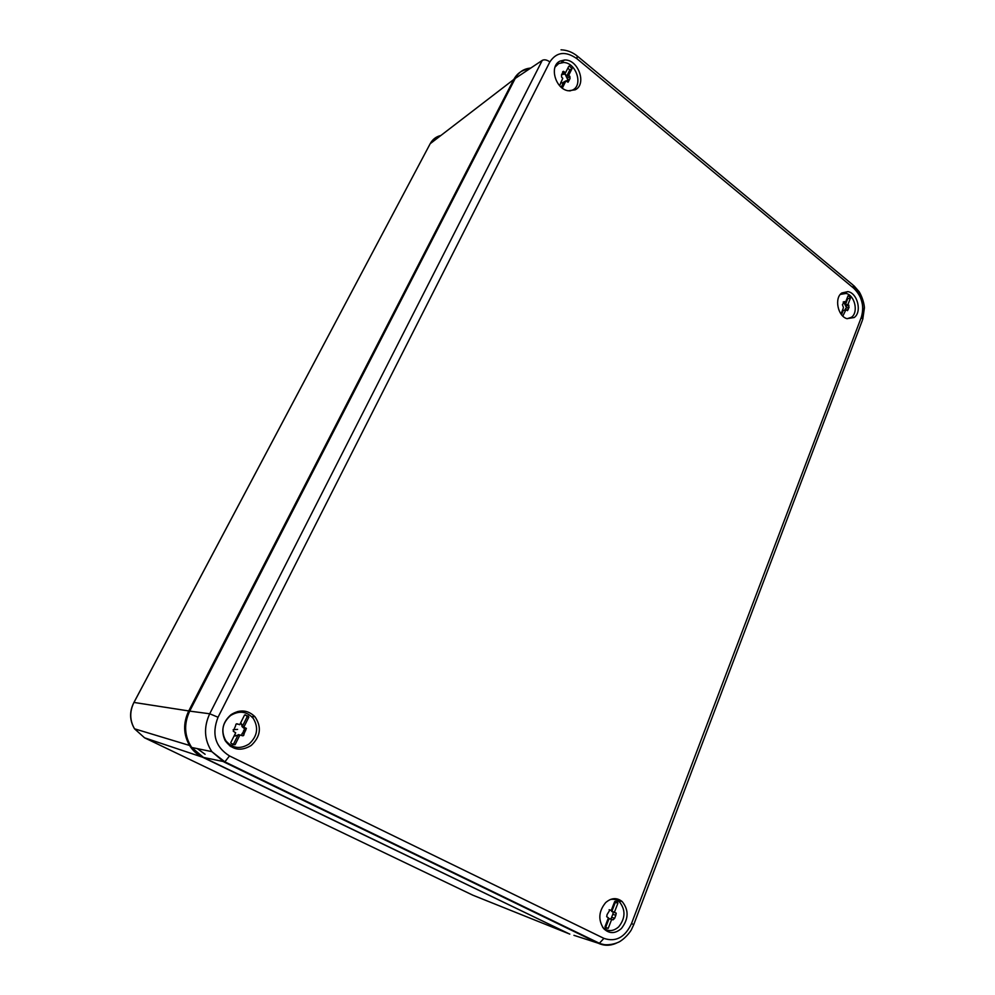 <?xml version="1.0" encoding="UTF-8"?>
<svg xmlns="http://www.w3.org/2000/svg" width="995" height="995" viewBox="0 0 995 995"><rect width="100%" height="100%" fill="white"/><g stroke="black" fill="none" stroke-linecap="round" stroke-linejoin="round"><path stroke-width="1.49" d="M197.284 748.626L205.094 754.272M576.005 932.452L577.212 932.526M514.602 79.625L513.793 79.463C517.201 73.195 522.313 69.749 529.153 69.128M440.86 135.494C436.158 136.589 432.601 139.312 430.201 143.69L513.793 79.463L188.727 710.94L189.61 711.313M202.632 757.021L202.482 757.183C197.097 754.546 192.781 750.628 189.547 745.454C183.304 734.447 183.03 722.942 188.727 710.94L133.977 702.445L430.201 143.69L133.939 702.445C129.512 711.587 129.686 720.38 134.524 728.813L144.586 737.83L202.482 757.183L567.287 932.924M569.812 934.106L472.849 895.189L144.586 737.83M611.701 910.636L611.776 911.532M610.321 899.517C613.952 898.796 617.136 899.754 619.873 902.378C625.706 910.263 625.308 918.422 618.691 926.855C613.119 931.668 607.808 931.817 602.721 927.303L602.572 927.141M607.796 919.442L609.077 918.559L605.656 927.452L608.231 928.335L605.656 927.925L604.985 926.731L608.418 917.813L606.689 916.706L607.099 914.529L609.91 909.977L609.127 909.729L609.898 909.977M611.141 910.437L612.671 911.905M612.796 914.318L613.281 912.191L616.216 913.124L615.818 915.3L612.796 914.318L610.893 919.131M611.714 919.405L608.156 918.509M611.701 909.293L611.913 911.196L616.216 913.124M608.231 928.335L611.664 919.417L613.032 919.853L614.674 918.298L615.818 915.3M611.664 919.417L609.077 918.559M615.271 901.358L617.198 901.943L614.686 901.557L611.266 910.413L609.114 909.741M617.198 901.943L617.895 903.186L614.5 912.029M611.913 911.196L615.308 902.378L614.873 901.47M615.308 902.378L617.895 903.186M237.556 711.524L241.014 712.159M230.542 715.554C239.26 710.293 246.859 711.276 253.339 718.514C258.787 727.83 257.369 736.325 249.086 743.986C240.106 749.521 232.32 748.402 225.741 740.628C220.728 731.263 222.32 722.905 230.542 715.554M233.091 746.474L229.621 745.765M232.357 744.534L235.081 744.708L231.238 743.526L230.778 742.593L235.678 732.805L233.24 731.201L235.653 725.666C235.691 723.974 236.449 723.44 237.917 724.074L236.511 723.825M236.238 723.974L238.091 724.236M235.081 744.708L239.957 734.919L241.76 735.541C243.228 736.163 243.974 735.628 244.011 733.937L246.387 728.402L242.282 726.512L240.927 722.93M241.748 724.571L242.034 726.611L244.745 728.987L241.474 735.305M239.297 734.795L235.131 736.014M234.372 735.404L236.325 735.429M236.611 735.492L239.957 734.919M240.603 722.93L242.034 724.621M242.282 726.512L247.108 716.848L246.586 715.828L248.302 716.101L244.571 714.995L239.733 724.696L237.917 724.074M248.302 716.101L248.825 717.134L243.986 726.823M233.402 744.322L238.265 734.584M246.586 715.828L245.355 714.82M247.108 716.848L248.825 717.134M840.315 294.421L846.048 293.45C854.804 295.142 858.722 312.38 851.459 317.268L847.106 318.723M841.011 314.022L843.486 307.617L842.417 304.657L844.494 301.609L843.2 302.007M842.827 316.099L845.974 309.656L847.504 310.664L849.096 307.268L848.026 304.321L845.228 305.154L844.295 302.654M844.568 303.91L846.509 307.368L845.912 308.214M848.971 307.306L845.825 308.239L844.842 309.992M842.268 310.938L845.974 309.656M844.606 302.555L845.029 303.774M847.902 296.137L848.723 295.888L848.001 295.876L845.539 302.269L844.494 301.609M845.539 302.269L843.35 302.94M848.723 295.888L850.489 297.915L848.026 304.321M841.546 314.718L843.175 310.477M845.228 305.154L847.69 298.774L847.267 297.803M847.69 298.774L850.489 297.915M555.036 67.075L558.717 63.531L563.68 62.511C576.055 62.623 583.418 85.01 572.747 89.973L569.762 90.955M559.625 85.682L562.772 78.294L561.603 77.112L561.491 74.899L563.406 71.317L564.252 71.827L562.697 72.896M562.299 74.513L563.991 74.215M561.566 87.51L562.561 87.622L565.919 80.869L568.07 82.224L569.986 78.655L569.874 76.441L568.717 75.272L566.366 76.864L566.143 75.322L564.401 73.941M565.757 75.583L567.946 80.035M568.966 79.351L566.317 80.981M565.919 80.869L562.038 83.07L560.77 82.311M568.742 66.342L565.57 72.697L563.232 74.302L565.036 73.667L566.143 75.322M565.57 72.697L564.252 71.827M569.277 65.981L572.05 68.568L568.717 75.272M561.205 87.212L563.58 82.461M566.366 76.864L569.7 70.172L567.958 67.909M569.7 70.172L572.05 68.568M616.092 943.31C609.96 945.922 604.002 945.884 598.219 943.198L573.941 935.325M581.702 935.213L582.423 935.051M568.742 933.633L203.49 757.444L191.699 747.469C184.349 736.126 183.677 723.999 189.709 711.114L515.223 78.431C518.656 72.1 523.83 68.655 530.733 68.058M854.083 287.368C861.645 296.236 864.332 306.41 862.143 317.902M633.653 924.852L631.601 929.268C631.651 929.566 627.211 937.041 619.462 941.755C611.39 945.772 603.405 944.715 603.48 944.442L598.219 943.198L224.012 762.008L211.823 751.635C204.224 739.832 203.515 727.208 209.709 713.776L189.709 711.114M251.225 745.454C260.615 736.524 261.859 726.959 254.956 716.736C247.879 709.858 239.944 709.161 231.114 714.609C222.656 722.009 220.666 730.666 225.144 740.603C232.133 750.081 240.827 751.698 251.225 745.454M560.011 61.118C548.879 66.068 555.459 89.251 568.406 90.794L575.209 89.799C587.187 84.227 578.132 58.991 564.463 60.011L560.011 61.118M605.681 902.589C598.667 911.159 597.97 919.803 603.604 928.509C609.139 933.932 615.059 933.932 621.377 928.534C628.716 919.007 628.977 910.002 622.136 901.52C616.825 897.378 611.34 897.726 605.681 902.589M841.82 292.978C834.133 297.99 837.753 316.149 846.944 318.661L854.17 317.542C862.23 312.119 857.541 292.903 847.827 291.622L841.82 292.978M242.842 712.296L239.036 711.201M230.852 746.623L234.832 747.021M133.977 702.445L133.865 702.582C129.313 711.612 129.537 720.355 134.524 728.813L189.547 745.454M614.674 918.298L611.651 917.303M237.581 729.372L233.153 729.721M245.404 727.867L243.564 727.519M245.641 730.653L243.651 730.268M244.011 733.937L242.021 733.539M848.959 305.278L845.688 306.249M848.262 309.433L846.633 309.918M569.874 76.441L567.138 78.306M568.866 80.931L567.411 81.901M862.379 320.34L633.715 924.691L631.564 923.459C625.009 937.402 615.793 942.364 603.928 938.372L599.376 943.26L224.858 761.847L203.49 757.444M191.699 747.469L211.823 751.635L224.858 761.847L229.509 755.939C215.281 746.959 211.45 734.061 218.042 717.246L209.709 713.776L542.263 60.372L515.223 78.431M577.66 56.367L853.125 285.117L853.809 288.301C861.956 296.41 864.481 306.012 861.371 317.119L631.564 923.459M561.031 49.825C566.851 50.036 572.237 52.076 577.175 55.956L576.976 58.742L853.809 288.301M853.959 285.776L859.195 291.771C863.921 299.881 864.531 307.617 864.381 308.089L862.752 319.358L861.371 317.119M603.928 938.372L229.509 755.939M542.263 60.372C544.402 59.302 546.939 59.824 549.849 61.926C556.553 51.864 565.595 50.807 576.976 58.742M218.042 717.246L549.849 61.926M614.798 912.44L611.651 911.42M246.387 728.402L244.471 728.041M244.098 726.997L242.034 726.611M845.352 302.244L843.337 302.853M563.406 71.317L562.623 71.864M251.66 716.587L254.956 716.736M561.217 62.66L564.463 60.011M617.36 900.487L622.136 901.52M843.611 293.239L847.827 291.622"/></g></svg>
